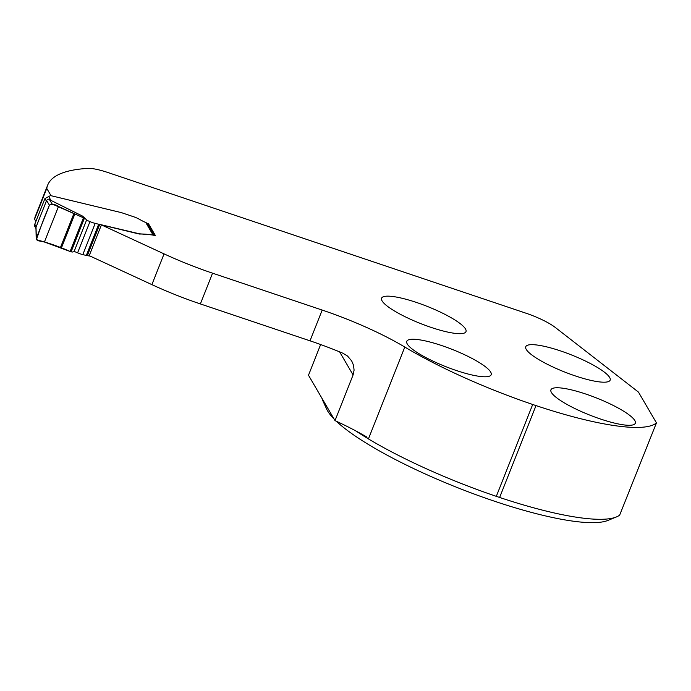 <?xml version="1.0" encoding="UTF-8"?>
<svg xmlns="http://www.w3.org/2000/svg" width="691" height="691" viewBox="0 0 691 691"><rect width="100%" height="100%" fill="white"/><g stroke="black" fill="none" stroke-linecap="round" stroke-linejoin="round"><path stroke-width="1.04" d="M35.889 221.396L34.585 219.177A375.17 76.079 21.6 0 1 35.483 215.92L47.662 185.162A375.17 76.079 21.6 0 1 88.033 168.388A30.257 6.133 21.6 0 1 108.055 172.569L525.963 313.196A30.257 6.133 21.6 0 1 555.21 327.396L638.467 392.108L656.45 422.883A161.314 32.71 -158.4 0 1 536.009 405.591L532.692 404.477A161.314 32.71 -158.4 0 1 404.805 347.046A102.873 20.86 21.6 0 0 322.196 310.069L310.017 340.827A102.873 20.86 21.6 0 1 342.891 353.222L347.547 356.046L351.702 360.961L353.516 365.263L354.086 370.151L353.092 374.937L339.609 351.866M355.476 430.726A161.366 32.719 21.6 0 0 366.731 437.844L366.999 437.161A102.873 20.86 21.6 0 0 335.005 420.62L308.488 375.23L320.633 344.541M335.005 420.62L353.092 374.937M407.267 343.988A45.381 9.199 -158.4 0 1 406.774 341.311A45.381 9.199 -158.4 0 1 447.008 347.418A45.381 9.199 -158.4 0 1 490.67 372.052A45.381 9.199 -158.4 0 1 491.163 374.729A45.381 9.199 -158.4 0 1 450.938 368.614A45.381 9.199 -158.4 0 1 407.267 343.988M526.24 349.396A45.381 9.199 -158.4 0 1 525.747 346.718A45.381 9.199 -158.4 0 1 565.981 352.833A45.381 9.199 -158.4 0 1 609.643 377.459A45.381 9.199 -158.4 0 1 610.144 380.136A45.381 9.199 -158.4 0 1 569.911 374.021A45.381 9.199 -158.4 0 1 526.24 349.396M551.427 392.497A45.381 9.199 21.6 0 0 595.089 417.122A45.381 9.199 21.6 0 0 635.323 423.238A45.381 9.199 21.6 0 0 634.83 420.56A45.381 9.199 21.6 0 0 591.168 395.934A45.381 9.199 21.6 0 0 550.934 389.819A45.381 9.199 21.6 0 0 551.427 392.497M382.08 300.887A45.381 9.199 21.6 0 0 425.751 325.513A45.381 9.199 21.6 0 0 465.984 331.628A45.381 9.199 21.6 0 0 465.484 328.951A45.381 9.199 21.6 0 0 421.821 304.325A45.381 9.199 21.6 0 0 381.587 298.21A45.381 9.199 21.6 0 0 382.08 300.887M47.662 185.162A375.17 76.079 21.6 0 0 46.763 188.418L34.585 219.177M50.935 195.544L46.763 188.418M101.413 224.903L89.234 255.661L151.882 284.632L164.061 253.873L101.413 224.903L138.692 233.895A3.023 0.613 21.6 0 0 139.599 234.042C143.832 233.878 149.092 234.37 155.38 235.536L148.444 223.668L146.777 223.107M164.061 253.873A100.851 20.454 21.6 0 0 212.56 273.178L322.196 310.069M151.882 284.632A100.851 20.454 21.6 0 0 200.381 303.936L310.017 340.827M321.92 398.223A161.366 32.719 21.6 0 0 322.827 400.728L326.67 409.115A154.559 31.345 21.6 0 0 334.081 419.031M336.31 421.225A154.559 31.345 21.6 0 0 476.954 495.058A154.559 31.345 21.6 0 0 607.847 520.444L616.32 516.989A161.314 32.71 21.6 0 0 619.68 515.089L656.45 422.883M148.444 223.668L147.96 224.895M322.827 400.728A161.366 32.719 21.6 0 0 327.422 407.647M366.731 437.844L368.433 438.915A161.314 32.71 21.6 0 0 496.319 496.345L499.636 497.46A161.314 32.71 21.6 0 0 616.32 516.989M499.636 497.46L536.009 405.591M496.319 496.345L532.692 404.477M35.897 228.393L34.68 226.182L34.757 224.255L44.932 198.55L50.529 195.579L120.925 212.517A3.023 0.613 -158.4 0 1 121.849 212.785L133.726 216.784A7.057 1.434 -158.4 0 1 138.641 218.892L142.821 221.155A5.545 1.123 21.6 0 0 145.741 222.476L146.622 222.968A3.023 2.868 149.7 0 1 147.278 223.729L153.929 235.113M36.018 227.192L36.347 238.24L49.432 205.184L52.119 203.975L85.39 218.641L82.566 216.11L49.51 199.682C48.664 198.827 47.696 199.094 46.591 200.494L35.932 227.356L36.208 238.982M36.217 239.051L36.347 238.24L37.599 240.623L44.423 242.014L70.119 251.464L72.166 252.06L74.524 251.61A9.078 1.84 -158.4 0 1 77.608 252.811A7.566 1.537 21.6 0 0 82.816 254.608L86.332 255.463A3.023 0.613 21.6 0 0 87.342 255.61L90.279 256.145M153.773 235.07L139.686 233.808A3.023 0.613 -158.4 0 1 138.787 233.662L99.711 224.394A3.023 0.613 -158.4 0 1 98.692 224.238L95.177 223.383A7.566 1.537 -158.4 0 1 89.968 221.595A9.078 1.84 21.6 0 0 86.885 220.386L85.39 218.641M49.432 205.184C52.257 203.828 55.289 204.277 58.528 206.523L83.447 217.803L70.119 251.464C58.692 246.419 47.454 242.524 36.416 239.76C40.19 228.255 44.535 216.724 49.432 205.184L46.591 200.494M52.119 203.975L49.51 199.682M212.56 273.178L200.381 303.936M404.805 347.046L368.433 438.915M46.418 201.081L44.932 198.55M34.757 224.255L36.234 226.795M48.646 196.451L51.108 200.666M152.823 234.595L145.741 222.476M87.342 255.61L99.711 224.394M86.332 255.463L98.692 224.238M82.816 254.608L95.177 223.383M77.608 252.811L89.968 221.595M74.041 251.697L86.582 220.032M71.121 251.783L84.406 218.226M70.119 251.464L83.447 217.803M61.344 248.121L74.887 213.899M60.385 247.689L73.946 213.441M44.423 242.014L58.485 206.505"/></g></svg>
